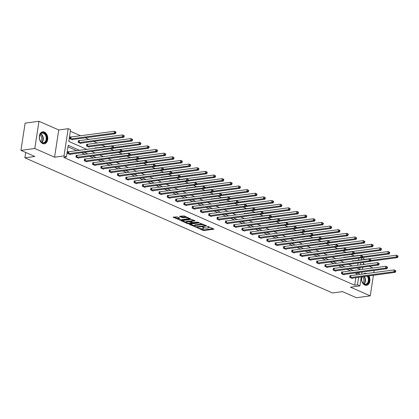 <?xml version="1.0" encoding="UTF-8"?>
<svg xmlns="http://www.w3.org/2000/svg" width="419" height="419" viewBox="0 0 419 419"><rect width="100%" height="100%" fill="white"/><g stroke="black" fill="none" stroke-linecap="round" stroke-linejoin="round"><path stroke-width="0.63" d="M197.396 227.763L202.927 230.408L203.99 230.565L214.004 229.135L208.253 226.511L207.342 226.48L208.206 226.93A2.435 0.686 -171.3 0 1 208.877 227.533A2.435 0.686 -171.3 0 1 208.138 227.894L207.321 228.004A2.435 0.686 -171.3 0 1 203.912 227.507L202.45 227.082L203.152 227.606A2.435 0.686 -171.3 0 1 203.823 228.214A2.435 0.686 -171.3 0 1 203.084 228.575L202.267 228.685A2.435 0.686 -171.3 0 1 198.857 228.187L197.38 227.973M44.404 132.069A6.055 4.2 -97.7 0 1 47.766 138.453A6.055 4.2 -97.7 0 1 44.335 143.811A6.055 4.2 -97.7 0 1 42.649 143.555A6.055 4.2 -97.7 0 1 39.286 137.165A6.055 4.2 -97.7 0 1 42.717 131.812A6.055 4.2 -97.7 0 1 44.404 132.069M363.257 274.073A6.055 4.2 -97.7 0 1 364.886 273.329A6.055 4.2 -97.7 0 1 366.573 273.581A6.055 4.2 -97.7 0 1 366.651 273.617M368.914 275.88A6.055 4.2 -97.7 0 1 366.499 285.323A6.055 4.2 -97.7 0 1 364.813 285.067A6.055 4.2 -97.7 0 1 361.676 276.854M38.962 121.269L34.793 148.509L54.575 157.198L58.744 129.958L38.962 121.269L25.119 123.134L20.95 150.374L34.856 156.486L24.889 157.827L332.539 292.965L342.506 291.619L356.412 297.731L370.255 295.866L373.408 275.273M373.806 272.654L374.151 270.412M20.95 150.374L34.793 148.509M177.085 216.859L173.042 217.189L180.474 220.237L190.493 218.807L184.119 215.911L179.51 216.314L182.354 217.66L185.067 217.597A2.037 0.571 -171.3 0 1 187.293 217.801A2.037 0.571 -171.3 0 1 188.477 218.519A2.037 0.571 -171.3 0 1 187.859 218.823L181.417 219.692A2.037 0.571 -171.3 0 1 179.191 219.488A2.037 0.571 -171.3 0 1 178.007 218.77A2.037 0.571 -171.3 0 1 178.625 218.461L179.929 218.205L177.085 216.859M361.262 276.912L359.884 285.91L350.473 287.177L370.255 295.866M359.884 285.91L357.465 284.847L358.627 277.263M79.689 150.374L68.197 145.325L66.412 156.994L63.641 157.371L354.699 285.219L357.465 284.847M66.412 156.994L63.992 155.931L68.161 128.691L70.581 129.754L68.795 141.423L86.948 149.4M54.575 157.198L63.992 155.931M189.508 224.202L189.482 224.505L196.71 227.365L206.724 225.935L199.292 222.887L189.508 224.202L189.482 224.505M187.529 223.646L181.16 220.75L191.174 219.32L195.086 220.823L190.655 221.583L192.614 222.541L197.81 222.143L198.7 222.384L188.592 223.804L187.529 223.646L187.607 223.118M25.711 152.464L24.889 157.827M79.05 140.763L78.453 140.501L78.175 142.34L80.83 143.508L80.893 143.12M96.999 150.61L97.459 150.547M94.966 148.321L95.045 147.787L95.642 148.048M113.591 157.9L114.052 157.837M111.559 155.606L111.637 155.077L112.234 155.339M130.183 165.186L130.644 165.128M128.151 162.897L128.23 162.368L128.827 162.624M146.776 172.476L147.237 172.413M144.744 170.182L144.822 169.653L145.419 169.915M163.368 179.767L163.829 179.704M161.336 177.473L161.415 176.944L162.012 177.206M179.961 187.052L180.421 186.989M177.928 184.763L178.007 184.229L178.604 184.491M196.553 194.343L197.014 194.28M194.521 192.049L194.599 191.52L195.196 191.782M213.145 201.628L213.606 201.565M211.113 199.339L211.192 198.805L211.789 199.067M229.738 208.919L230.199 208.856M227.706 206.625L227.784 206.096L228.381 206.358M246.33 216.204L246.791 216.141M244.298 213.915L244.377 213.381L244.974 213.643M262.923 223.495L263.383 223.432M260.89 221.201L260.969 220.672L261.566 220.933M279.515 230.78L279.976 230.722M277.478 228.491L277.561 227.962L278.158 228.219M296.107 238.071L296.568 238.008M294.07 235.777L294.154 235.248L294.751 235.509M312.7 245.361L313.161 245.298M310.662 243.067L310.746 242.538L311.343 242.8M329.292 252.647L329.753 252.584M327.255 250.358L327.339 249.824L327.93 250.085M345.885 259.937L346.345 259.874M343.847 257.643L343.931 257.114L344.523 257.376M357.747 265.295L358.088 263.053M358.512 260.293L358.832 258.193M354.521 256.067L350.939 254.495M346.225 252.427L342.642 250.85M337.929 248.781L334.346 247.205M329.633 245.136L326.05 243.559M321.336 241.491L317.754 239.919M313.04 237.851L309.458 236.274M304.744 234.205L301.161 232.629M296.448 230.56L292.865 228.984M288.152 226.915L284.569 225.343M279.855 223.269L276.273 221.698M271.559 219.629L267.977 218.053M263.263 215.984L259.68 214.408M254.967 212.339L251.384 210.762M246.671 208.693L243.088 207.122M238.374 205.053L234.792 203.477M230.078 201.408L226.496 199.832M221.782 197.763L218.199 196.186M213.486 194.117L209.903 192.546M205.19 190.472L201.607 188.901M196.893 186.832L193.311 185.256M188.597 183.187L185.015 181.61M180.301 179.542L176.718 177.965M172.005 175.896L168.422 174.325M163.709 172.251L160.126 170.68M155.412 168.611L151.83 167.034M147.116 164.966L143.534 163.389M138.82 161.32L135.237 159.744M130.524 157.675L126.941 156.104M122.228 154.035L118.645 152.458M113.931 150.39L110.349 148.813M105.635 146.744L101.812 145.063M97.339 143.099L93.516 141.418M89.043 139.454L85.219 137.778M80.747 135.814L70.35 131.247M354.181 263.582L354.642 263.52M352.143 261.288L352.227 260.759L352.819 261.021M337.588 256.292L338.049 256.229M335.551 253.998L335.635 253.469L336.227 253.731M320.996 249.001L321.457 248.944M318.959 246.712L319.042 246.183L319.639 246.44M304.404 241.716L304.864 241.653M302.366 239.422L302.45 238.893L303.047 239.155M287.811 234.425L288.272 234.362M285.774 232.136L285.858 231.602L286.455 231.864M271.219 227.14L271.68 227.077M269.187 224.846L269.265 224.317L269.862 224.579M254.626 219.849L255.087 219.786M252.594 217.561L252.673 217.026L253.27 217.288M238.034 212.564L238.495 212.501M236.002 210.27L236.08 209.741L236.677 210.003M221.442 205.273L221.902 205.21M219.409 202.979L219.488 202.45L220.085 202.712M204.849 197.983L205.31 197.925M202.817 195.694L202.896 195.165L203.493 195.422M188.257 190.697L188.718 190.635M186.225 188.403L186.303 187.874L186.9 188.136M171.664 183.407L172.125 183.344M169.632 181.118L169.711 180.584L170.308 180.846M155.072 176.121L155.533 176.059M153.04 173.827L153.118 173.298L153.715 173.56M138.48 168.831L138.94 168.768M136.447 166.542L136.526 166.008L137.123 166.27M121.887 161.545L122.348 161.483M119.855 159.251L119.934 158.722L120.531 158.984M105.295 154.255L105.756 154.192M103.263 151.961L103.341 151.432L103.938 151.694M87.346 144.403L86.749 144.146L86.471 145.985L89.127 147.153L89.189 146.765M70.753 137.118L70.156 136.856L69.879 138.694L72.534 139.862L72.597 139.475M362 257.764L364.053 258.67L363.917 259.565M373.004 268.003L369.181 266.322M364.708 264.358L363.278 263.729M58.744 129.958L68.161 128.691M363.493 262.325L363.153 264.567M362.749 267.186L362.409 269.427M362.006 272.046L361.665 274.288M356.894 267.977L359.848 269.276L360.115 267.542M360.518 264.923L360.859 262.682M361.283 259.921L361.602 257.821M91.415 151.364L95.244 153.045M99.712 155.009L103.54 156.685M108.008 158.649L111.836 160.33M116.304 162.294L120.133 163.976M124.6 165.94L128.429 167.621M132.896 169.585L136.725 171.266M141.193 173.225L145.021 174.906M149.489 176.87L153.317 178.552M157.785 180.516L161.614 182.197M166.081 184.161L169.91 185.842M174.377 187.806L178.206 189.482M182.674 191.446L186.502 193.128M190.97 195.092L194.798 196.773M199.266 198.737L203.095 200.418M207.562 202.382L211.391 204.063M215.858 206.022L219.687 207.704M224.155 209.668L227.983 211.349M232.451 213.313L236.279 214.994M240.747 216.958L244.57 218.639M249.043 220.604L252.867 222.28M257.339 224.244L261.163 225.925M265.636 227.889L269.459 229.57M273.932 231.534L277.755 233.215M282.228 235.179L286.051 236.861M290.524 238.825L294.348 240.501M298.82 242.465L302.644 244.146M307.117 246.11L310.94 247.791M315.413 249.755L319.236 251.437M323.709 253.401L327.532 255.082M332.005 257.041L335.829 258.722M340.301 260.686L344.125 262.367M348.598 264.331L352.421 266.013M359.025 274.644L359.251 273.178L357.931 272.596M353.463 270.632L349.635 268.951M345.167 266.987L341.338 265.311M336.871 263.347L333.042 261.666M328.575 259.701L324.746 258.02M320.278 256.056L316.45 254.375M311.982 252.411L308.159 250.73M303.686 248.766L299.863 247.09M295.39 245.125L291.566 243.444M287.094 241.48L283.27 239.799M278.797 237.835L274.974 236.154M270.501 234.19L266.678 232.508M262.205 230.55L258.382 228.868M253.909 226.904L250.085 225.223M245.613 223.259L241.789 221.578M237.316 219.614L233.493 217.932M229.02 215.968L225.197 214.292M220.724 212.328L216.901 210.647M212.428 208.683L208.604 207.002M204.132 205.038L200.308 203.356M195.835 201.392L192.012 199.711M187.539 197.752L183.716 196.071M179.243 194.107L175.42 192.426M170.947 190.462L167.123 188.78M162.651 186.816L158.827 185.135M154.354 183.171L150.531 181.495M146.058 179.531L142.235 177.85M137.762 175.886L133.939 174.204M129.466 172.24L125.642 170.559M121.17 168.595L117.346 166.914M112.873 164.95L109.05 163.274M104.577 161.31L100.754 159.629M96.281 157.664L92.458 155.983M87.985 154.019L84.161 152.338M356.26 275.016L356.485 273.549L355.165 272.968M350.693 271.004L346.869 269.323M342.396 267.364L338.573 265.683M334.1 263.719L330.277 262.037M325.804 260.073L321.981 258.392M317.508 256.428L313.684 254.747M309.212 252.783L305.388 251.107M300.915 249.143L297.092 247.461M292.619 245.497L288.796 243.816M284.323 241.852L280.5 240.171M276.027 238.207L272.203 236.526M267.731 234.567L263.907 232.885M259.434 230.921L255.611 229.24M251.138 227.276L247.315 225.595M242.842 223.631L239.019 221.95M234.546 219.985L230.722 218.309M226.25 216.345L222.426 214.664M217.953 212.7L214.13 211.019M209.657 209.055L205.834 207.374M201.361 205.41L197.538 203.728M193.065 201.764L189.241 200.088M184.769 198.124L180.945 196.443M176.472 194.479L172.649 192.798M168.176 190.834L164.353 189.152M159.885 187.188L156.057 185.507M151.589 183.548L147.76 181.867M143.293 179.903L139.464 178.222M134.997 176.258L131.168 174.576M126.7 172.612L122.872 170.931M118.404 168.967L114.576 167.291M110.108 165.327L106.279 163.646M101.812 161.682L97.983 160M93.516 158.036L89.687 156.355M85.219 154.391L81.391 152.71M76.923 150.751L67.967 146.818M356.485 273.549L359.251 273.178M354.699 285.219L355.857 277.635M70.34 154.197L70.282 154.59L67.621 153.422L67.904 151.578L68.501 151.84M78.636 157.843L78.578 158.235L75.918 157.067L76.2 155.224L76.797 155.486M86.932 161.488L86.874 161.875L84.214 160.707L84.497 158.869L85.094 159.131M95.228 165.133L95.171 165.521L92.51 164.353L92.793 162.514L93.39 162.776M103.524 168.778L103.467 169.166L100.806 167.998L101.089 166.16L101.686 166.416M111.821 172.419L111.763 172.811L109.102 171.643L109.385 169.8L109.982 170.062M120.117 176.064L120.059 176.457L117.399 175.289L117.681 173.445L118.278 173.707M128.413 179.709L128.355 180.097L125.695 178.929L125.978 177.09L126.575 177.352M136.709 183.354L136.652 183.742L133.991 182.574L134.274 180.736L134.871 180.998M145.005 187L144.948 187.387L142.287 186.219L142.57 184.376L143.167 184.638M153.302 190.64L153.244 191.033L150.583 189.865L150.866 188.021L151.463 188.283M161.598 194.285L161.54 194.673L158.88 193.505L159.162 191.666L159.759 191.928M169.894 197.93L169.836 198.318L167.176 197.15L167.459 195.312L168.056 195.573M178.19 201.576L178.133 201.963L175.472 200.795L175.755 198.957L176.352 199.214M186.486 205.216L186.429 205.609L183.768 204.441L184.051 202.597L184.648 202.859M194.783 208.861L194.725 209.254L192.064 208.086L192.347 206.242L192.944 206.504M203.079 212.506L203.021 212.894L200.361 211.726L200.643 209.888L201.24 210.149M211.375 216.152L211.317 216.539L208.657 215.371L208.94 213.533L209.531 213.795M219.671 219.797L219.614 220.185L216.953 219.017L217.236 217.178L217.828 217.435M227.967 223.437L227.91 223.83L225.249 222.662L225.532 220.818L226.124 221.08M236.264 227.082L236.206 227.475L233.545 226.307L233.828 224.464L234.42 224.725M244.56 230.728L244.502 231.115L241.842 229.947L242.124 228.109L242.716 228.371M252.856 234.373L252.798 234.76L250.138 233.593L250.421 231.754L251.012 232.016M261.152 238.013L261.095 238.406L258.434 237.238L258.717 235.394L259.309 235.656M269.448 241.658L269.391 242.051L266.73 240.883L267.013 239.04L267.605 239.301M277.745 245.304L277.687 245.691L275.026 244.523L275.309 242.685L275.901 242.947M286.041 248.949L285.983 249.336L283.323 248.168L283.605 246.33L284.197 246.592M294.337 252.594L294.279 252.982L291.619 251.814L291.902 249.975L292.493 250.232M302.633 256.234L302.576 256.627L299.915 255.459L300.198 253.615L300.79 253.877M310.929 259.88L310.872 260.272L308.211 259.104L308.494 257.261L309.086 257.523M319.226 263.525L319.168 263.912L316.507 262.744L316.79 260.906L317.382 261.168M327.522 267.17L327.464 267.558L324.804 266.39L325.086 264.551L325.678 264.813M335.818 270.815L335.76 271.203L333.1 270.035L333.383 268.191L333.974 268.453M344.114 274.455L344.057 274.848L341.396 273.68L341.679 271.837L342.271 272.099M352.41 278.101L352.353 278.488L349.692 277.32L349.975 275.482L350.567 275.744M200.738 228.664L204.105 229.832L213.062 228.622M205.362 225.48L205.781 225.427M190.331 224.092L194.411 225.883M195.83 226.857L205.163 225.81L204.425 225.265A2.435 0.686 -171.3 0 0 201.015 224.767L195.144 225.558A2.435 0.686 -171.3 0 0 194.406 225.92A2.435 0.686 -171.3 0 0 195.076 226.522L195.83 226.857M202.66 224.055A2.435 0.686 -171.3 0 0 201.125 224.029L201.015 224.767M194.406 225.92L194.516 225.186A2.435 0.686 -171.3 0 1 195.254 224.82L201.125 224.029M186.162 222.259L182.213 220.525M194.138 220.31L190.996 220.734L190.655 221.583M192.609 222.541L192.096 222.609M186.769 222.028A2.037 0.571 -171.3 0 0 186.151 222.332A2.037 0.571 -171.3 0 0 187.335 223.049A2.037 0.571 -171.3 0 0 189.561 223.254L191.829 222.945L191.85 222.646L189.037 221.719L186.769 222.028L186.879 221.29A2.037 0.571 -171.3 0 0 186.261 221.593L186.151 222.332M186.879 221.29L189.152 220.986L190.692 221.347M178.007 218.77L178.117 218.032A2.037 0.571 -171.3 0 1 178.735 217.728L178.986 217.691M186.282 216.859A2.037 0.571 -171.3 0 0 185.177 216.859L185.067 217.597M180.568 216.089L182.469 216.927L185.177 216.859M188.487 218.435L189.545 218.294M174.1 216.963L178.017 218.681M370.464 261.252L397.531 257.606L396.201 257.02L396.484 255.181L352.19 261M397.516 255.81L396.484 255.181L398.05 256.046L397.516 255.81L397.406 256.548L397.935 256.779L398.05 256.046M397.406 256.548L396.201 257.02L370.815 260.44M397.935 256.779L397.531 257.606M350.284 277.582L393.949 271.748L395.279 272.329L351.756 278.232M349.933 275.728L394.232 269.904L395.798 270.768L395.264 270.538L395.154 271.271L395.683 271.507L395.798 270.768M395.154 271.271L393.949 271.748L394.232 269.904L395.264 270.538M395.279 272.329L395.683 271.507M362.168 257.606L389.235 253.961L387.905 253.375L388.188 251.536L343.894 257.36M389.22 252.165L388.188 251.536L389.754 252.4L389.22 252.165L389.11 252.903L389.644 253.139L389.754 252.4M389.11 252.903L387.905 253.375L362.519 256.795M389.644 253.139L389.235 253.961M353.872 253.961L380.939 250.316L379.609 249.734L379.892 247.891L335.598 253.715M380.923 248.525L379.892 247.891L381.222 248.477L381.458 248.755L380.923 248.525L380.813 249.258L381.348 249.494L381.458 248.755M380.813 249.258L379.609 249.734L354.223 253.149M381.348 249.494L380.939 250.316M341.988 273.942L385.653 268.102L386.983 268.684L343.46 274.586M341.642 272.083L385.936 266.259L387.502 267.123L386.967 266.893L386.857 267.626L387.386 267.861L387.502 267.123M386.857 267.626L385.653 268.102L385.936 266.259L386.967 266.893M386.983 268.684L387.386 267.861M333.697 270.297L377.357 264.457L378.687 265.044L335.163 270.941M333.346 268.438L377.639 262.619L379.205 263.483L378.671 263.247L378.561 263.986L379.09 264.216L379.205 263.483M378.561 263.986L377.357 264.457L377.639 262.619L378.671 263.247M378.687 265.044L379.09 264.216M367.809 276.027A5.238 3.635 -97.7 0 1 368.736 278.268A5.238 3.635 -97.7 0 1 366.641 284.381A5.238 3.635 -97.7 0 1 361.964 281.238A5.238 3.635 -97.7 0 1 361.759 280.505A5.238 3.635 -97.7 0 1 361.592 278.467A5.238 3.635 -97.7 0 1 361.89 276.823M361.948 281.186A4.85 3.368 82.3 0 0 365.619 284.229A4.85 3.368 82.3 0 0 368.201 278.384A4.85 3.368 82.3 0 0 367.201 276.111M362.43 276.755A3.818 2.65 -97.7 0 1 363.734 279.117A3.818 2.65 -97.7 0 1 362.964 283.014M366.054 285.344L366.023 285.349A6.013 4.174 82.3 0 0 366.054 285.344A6.013 4.174 82.3 0 0 369.254 278.101A6.013 4.174 82.3 0 0 368.442 275.943M366.138 273.686A6.013 4.174 82.3 0 0 364.446 273.424A6.013 4.174 82.3 0 0 364.42 273.429L364.446 273.424M361.948 276.818A4.85 3.368 82.3 0 0 361.587 278.52M46.572 136.751A5.238 3.635 -97.7 0 1 44.472 142.869A5.238 3.635 -97.7 0 1 39.8 139.726A5.238 3.635 -97.7 0 1 39.596 138.988A5.238 3.635 -97.7 0 1 39.423 136.95A5.238 3.635 -97.7 0 1 42.649 132.655A5.238 3.635 -97.7 0 1 46.572 136.751M39.779 139.674A4.85 3.368 82.3 0 0 43.456 142.717A4.85 3.368 82.3 0 0 46.038 136.872A4.85 3.368 82.3 0 0 42.157 133.101A4.85 3.368 82.3 0 0 39.423 137.003M39.915 134.976A3.818 2.65 -97.7 0 1 41.57 137.6A3.818 2.65 -97.7 0 1 40.795 141.502M43.885 143.832L43.859 143.832A6.013 4.174 82.3 0 0 43.885 143.832A6.013 4.174 82.3 0 0 47.09 136.584A6.013 4.174 82.3 0 0 42.282 131.912A6.013 4.174 82.3 0 0 42.251 131.912L42.282 131.912M345.575 250.316L372.643 246.671L371.313 246.089L371.595 244.251L327.302 250.07M372.632 244.879L371.595 244.251L372.926 244.832L373.161 245.11L372.632 244.879L372.517 245.613L373.051 245.848L373.161 245.11M372.517 245.613L371.313 246.089L345.926 249.504M373.051 245.848L372.643 246.671M325.401 266.652L369.06 260.812L370.391 261.398L326.867 267.296M325.05 264.798L369.343 258.973L370.909 259.838L370.375 259.602L370.265 260.34L370.794 260.571L370.909 259.838M370.265 260.34L369.06 260.812L369.343 258.973L370.375 259.602M370.391 261.398L370.794 260.571M337.279 246.671L364.347 243.03L363.016 242.444L363.299 240.606L319.006 246.424M364.336 241.234L363.299 240.606L364.865 241.47L364.336 241.234L364.221 241.973L364.755 242.203L364.865 241.47M364.221 241.973L363.016 242.444L337.63 245.864M364.755 242.203L364.347 243.03M317.104 263.006L360.764 257.172L362.095 257.753L318.571 263.651M316.754 261.152L361.047 255.328L362.613 256.192L362.079 255.957L361.969 256.695L362.498 256.931L362.613 256.192M361.969 256.695L360.764 257.172L361.047 255.328L362.079 255.957M362.095 257.753L362.498 256.931M328.983 243.03L356.05 239.385L354.72 238.799L355.003 236.96L310.709 242.784M356.04 237.589L355.003 236.96L356.569 237.824L356.04 237.589L355.925 238.327L356.459 238.558L356.569 237.824M355.925 238.327L354.72 238.799L329.334 242.219M356.459 238.558L356.05 239.385M308.808 259.361L352.468 253.526L353.798 254.108L310.275 260.01M308.457 257.507L352.751 251.683L354.317 252.547L353.783 252.317L353.673 253.05L354.202 253.286L354.317 252.547M353.673 253.05L352.468 253.526L352.751 251.683L353.783 252.317M353.798 254.108L354.202 253.286M320.687 239.385L347.754 235.74L346.424 235.159L346.707 233.315L302.413 239.139M347.744 233.949L346.707 233.315L348.037 233.902L348.273 234.179L347.744 233.949L347.629 234.682L348.163 234.918L348.273 234.179M347.629 234.682L346.424 235.159L321.038 238.573M348.163 234.918L347.754 235.74M300.512 255.721L344.172 249.881L345.502 250.462L301.979 256.365M300.161 253.862L344.455 248.043L346.021 248.907L345.486 248.671L345.376 249.405L345.905 249.64L346.021 248.907M345.376 249.405L344.172 249.881L344.455 248.043L345.486 248.671M345.502 250.462L345.905 249.64M312.391 235.74L339.458 232.095L338.128 231.513L338.411 229.67L294.117 235.494M339.448 230.303L338.411 229.67L339.741 230.256L339.977 230.534L339.448 230.303L339.332 231.037L339.867 231.272L339.977 230.534M339.332 231.037L338.128 231.513L312.742 234.928M339.867 231.272L339.458 232.095M292.216 252.076L335.876 246.236L337.206 246.822L293.682 252.72M291.865 250.216L336.158 244.397L337.724 245.262L337.19 245.026L337.08 245.764L337.609 245.995L337.724 245.262M337.08 245.764L335.876 246.236L336.158 244.397L337.19 245.026M337.206 246.822L337.609 245.995M304.094 232.095L331.162 228.455L329.832 227.868L330.114 226.03L285.821 231.848M331.151 226.658L330.114 226.03L331.68 226.894L331.151 226.658L331.036 227.397L331.57 227.627L331.68 226.894M331.036 227.397L329.832 227.868L304.445 231.288M331.57 227.627L331.162 228.455M283.92 248.43L327.579 242.591L328.91 243.177L285.386 249.075M283.569 246.576L327.862 240.752L329.428 241.616L328.894 241.381L328.784 242.119L329.313 242.355L329.428 241.616M328.784 242.119L327.579 242.591L327.862 240.752L328.894 241.381M328.91 243.177L329.313 242.355M295.798 228.455L322.866 224.809L321.535 224.223L321.818 222.384L277.525 228.203M322.855 223.013L321.818 222.384L323.384 223.248L322.855 223.013L322.74 223.751L323.274 223.982L323.384 223.248M322.74 223.751L321.535 224.223L296.149 227.643M323.274 223.982L322.866 224.809M275.623 244.785L319.283 238.95L320.614 239.532L277.09 245.434M275.273 242.931L319.566 237.107L321.132 237.971L320.598 237.741L320.488 238.474L321.017 238.71L321.132 237.971M320.488 238.474L319.283 238.95L319.566 237.107L320.598 237.741M320.614 239.532L321.017 238.71M287.502 224.809L314.569 221.164L313.239 220.577L313.522 218.739L269.228 224.563M314.559 219.367L313.522 218.739L315.088 219.603L314.559 219.367L314.444 220.106L314.978 220.342L315.088 219.603M314.444 220.106L313.239 220.577L287.853 223.997M314.978 220.342L314.569 221.164M267.327 241.145L310.987 235.305L312.317 235.887L268.794 241.789M266.976 239.286L311.27 233.462L312.836 234.326L312.302 234.095L312.192 234.829L312.721 235.064L312.836 234.326M312.192 234.829L310.987 235.305L311.27 233.462L312.302 234.095M312.317 235.887L312.721 235.064M279.206 221.164L306.273 217.519L304.943 216.937L305.226 215.094L260.932 220.918M306.263 215.727L305.226 215.094L306.556 215.68L306.792 215.958L306.263 215.727L306.148 216.461L306.682 216.696L306.792 215.958M306.148 216.461L304.943 216.937L279.557 220.352M306.682 216.696L306.273 217.519M259.031 237.5L302.691 231.66L304.021 232.246L260.498 238.144M258.68 235.64L302.974 229.822L304.54 230.686L304.005 230.45L303.895 231.188L304.424 231.419L304.54 230.686M303.895 231.188L302.691 231.66L302.974 229.822L304.005 230.45M304.021 232.246L304.424 231.419M270.91 217.519L297.977 213.873L296.647 213.292L296.93 211.448L252.636 217.272M297.967 212.082L296.93 211.448L298.26 212.035L298.496 212.313L297.967 212.082L297.851 212.815L298.386 213.051L298.496 212.313M297.851 212.815L296.647 213.292L271.261 216.707M298.386 213.051L297.977 213.873M250.735 233.854L294.395 228.015L295.725 228.601L252.201 234.499M250.384 231.995L294.677 226.176L296.243 227.04L295.709 226.805L295.599 227.543L296.128 227.774L296.243 227.04M295.599 227.543L294.395 228.015L294.677 226.176L295.709 226.805M295.725 228.601L296.128 227.774M262.613 213.873L289.681 210.233L288.351 209.647L288.633 207.808L244.34 213.627M289.67 208.437L288.633 207.808L290.199 208.672L289.67 208.437L289.555 209.175L290.089 209.406L290.199 208.672M289.555 209.175L288.351 209.647L262.964 213.067M290.089 209.406L289.681 210.233M242.439 230.209L286.098 224.369L287.429 224.956L243.905 230.853M242.088 228.355L286.381 222.531L287.947 223.395L287.413 223.159L287.303 223.898L287.832 224.134L287.947 223.395M287.303 223.898L286.098 224.369L286.381 222.531L287.413 223.159M287.429 224.956L287.832 224.134M254.317 210.233L281.385 206.588L280.054 206.001L280.337 204.163L236.044 209.987M281.374 204.791L280.337 204.163L281.903 205.027L281.374 204.791L281.259 205.53L281.793 205.76L281.903 205.027M281.259 205.53L280.054 206.001L254.668 209.421M281.793 205.76L281.385 206.588M234.142 226.564L277.802 220.729L279.133 221.311L235.609 227.213M233.792 224.71L278.085 218.886L279.651 219.75L279.117 219.519L279.007 220.253L279.536 220.488L279.651 219.75M279.007 220.253L277.802 220.729L278.085 218.886L279.117 219.519M279.133 221.311L279.536 220.488M246.021 206.588L273.088 202.943L271.758 202.361L272.041 200.518L227.747 206.342M273.078 201.146L272.041 200.518L273.607 201.382L273.078 201.146L272.963 201.885L273.497 202.12L273.607 201.382M272.963 201.885L271.758 202.361L246.372 205.776M273.497 202.12L273.088 202.943M225.846 222.924L269.506 217.084L270.836 217.665L227.313 223.568M225.495 221.064L269.789 215.246L271.355 216.104L270.821 215.874L270.711 216.607L271.24 216.843L271.355 216.104M270.711 216.607L269.506 217.084L269.789 215.246L270.821 215.874M270.836 217.665L271.24 216.843M237.725 202.943L264.792 199.297L263.462 198.716L263.745 196.872L219.451 202.696M264.782 197.506L263.745 196.872L265.075 197.459L265.311 197.737L264.782 197.506L264.667 198.239L265.201 198.475L265.311 197.737M264.667 198.239L263.462 198.716L238.076 202.131M265.201 198.475L264.792 199.297M217.55 219.278L261.21 213.439L262.54 214.025L219.017 219.923M217.199 217.419L261.493 211.6L263.059 212.464L262.524 212.229L262.414 212.967L262.949 213.198L263.059 212.464M262.414 212.967L261.21 213.439L261.493 211.6L262.524 212.229M262.54 214.025L262.949 213.198M229.429 199.297L256.496 195.652L255.166 195.071L255.449 193.232L211.155 199.051M256.486 193.861L255.449 193.232L257.015 194.097L256.486 193.861L256.37 194.594L256.905 194.83L257.015 194.097M256.37 194.594L255.166 195.071L229.78 198.491M256.905 194.83L256.496 195.652M209.254 215.633L252.914 209.793L254.244 210.38L210.72 216.277M208.903 213.779L253.196 207.955L254.762 208.819L254.228 208.583L254.118 209.322L254.652 209.552L254.762 208.819M254.118 209.322L252.914 209.793L253.196 207.955L254.228 208.583M254.244 210.38L254.652 209.552M221.132 195.652L248.2 192.012L246.87 191.425L247.152 189.587L202.859 195.406M248.189 190.216L247.152 189.587L248.718 190.451L248.189 190.216L248.074 190.954L248.608 191.184L248.718 190.451M248.074 190.954L246.87 191.425L221.483 194.845M248.608 191.184L248.2 192.012M200.958 211.988L244.617 206.153L245.948 206.735L202.424 212.632M200.607 210.134L244.9 204.31L246.466 205.174L245.937 204.943L245.822 205.677L246.356 205.912L246.466 205.174M245.822 205.677L244.617 206.153L244.9 204.31L245.937 204.943M245.948 206.735L246.356 205.912M212.836 192.012L239.904 188.367L238.573 187.78L238.856 185.942L194.563 191.766M239.893 186.57L238.856 185.942L240.422 186.806L239.893 186.57L239.778 187.309L240.312 187.544L240.422 186.806M239.778 187.309L238.573 187.78L213.192 191.2M240.312 187.544L239.904 188.367M192.661 208.343L236.321 202.508L237.652 203.089L194.128 208.992M192.311 206.488L236.604 200.664L238.17 201.529L237.641 201.298L237.526 202.031L238.06 202.267L238.17 201.529M237.526 202.031L236.321 202.508L236.604 200.664L237.641 201.298M237.652 203.089L238.06 202.267M204.54 188.367L231.607 184.721L230.277 184.14L230.56 182.296L186.266 188.121M231.597 182.93L230.56 182.296L231.89 182.883L232.126 183.161L231.597 182.93L231.482 183.663L232.016 183.899L232.126 183.161M231.482 183.663L230.277 184.14L204.896 187.555M232.016 183.899L231.607 184.721M184.365 204.702L228.025 198.863L229.355 199.449L185.832 205.347M184.014 202.843L228.308 197.024L229.874 197.888L229.345 197.653L229.23 198.391L229.764 198.622L229.874 197.888M229.23 198.391L228.025 198.863L228.308 197.024L229.345 197.653M229.355 199.449L229.764 198.622M196.244 184.721L223.311 181.076L221.986 180.495L222.264 178.651L177.97 184.475M223.301 179.285L222.264 178.651L223.594 179.238L223.83 179.515L223.301 179.285L223.186 180.018L223.72 180.254L223.83 179.515M223.186 180.018L221.986 180.495L196.6 183.91M223.72 180.254L223.311 181.076M176.069 201.057L219.729 195.217L221.059 195.804L177.536 201.701M175.718 199.198L220.012 193.379L221.578 194.243L221.049 194.007L220.933 194.746L221.468 194.976L221.578 194.243M220.933 194.746L219.729 195.217L220.012 193.379L221.049 194.007M221.059 195.804L221.468 194.976M187.948 181.076L215.015 177.436L213.69 176.849L213.968 175.011L169.674 180.83M215.005 175.64L213.968 175.011L215.534 175.875L215.005 175.64L214.889 176.378L215.424 176.609L215.534 175.875M214.889 176.378L213.69 176.849L188.304 180.27M215.424 176.609L215.015 177.436M167.773 197.412L211.433 191.572L212.763 192.159L169.239 198.056M167.422 195.558L211.715 189.734L213.281 190.598L212.752 190.362L212.637 191.101L213.171 191.336L213.281 190.598M212.637 191.101L211.433 191.572L211.715 189.734L212.752 190.362M212.763 192.159L213.171 191.336M179.651 177.436L206.719 173.791L205.394 173.204L205.671 171.366L161.378 177.185M206.708 171.994L205.671 171.366L207.237 172.23L206.708 171.994L206.593 172.733L207.127 172.963L207.237 172.23M206.593 172.733L205.394 173.204L180.008 176.624M207.127 172.963L206.719 173.791M159.477 193.767L203.136 187.932L204.467 188.513L160.943 194.416M159.126 191.912L203.419 186.088L204.985 186.953L204.456 186.722L204.341 187.455L204.875 187.691L204.985 186.953M204.341 187.455L203.136 187.932L203.419 186.088L204.456 186.722M204.467 188.513L204.875 187.691M171.355 173.791L198.423 170.145L197.098 169.559L197.375 167.72L153.082 173.545M198.412 168.349L197.375 167.72L198.941 168.585L198.412 168.349L198.297 169.087L198.831 169.323L198.941 168.585M198.297 169.087L197.098 169.559L171.711 172.979M198.831 169.323L198.423 170.145M151.18 190.126L194.84 184.287L196.171 184.868L152.647 190.771M150.83 188.267L195.123 182.443L196.689 183.307L196.16 183.077L196.045 183.81L196.579 184.046L196.689 183.307M196.045 183.81L194.84 184.287L195.123 182.443L196.16 183.077M196.171 184.868L196.579 184.046M163.059 170.145L190.126 166.5L188.801 165.919L189.079 164.075L144.785 169.899M190.116 164.709L189.079 164.075L190.409 164.662L190.645 164.939L190.116 164.709L190.001 165.442L190.535 165.678L190.645 164.939M190.001 165.442L188.801 165.919L163.415 169.334M190.535 165.678L190.126 166.5M142.884 186.481L186.544 180.641L187.874 181.228L144.351 187.125M142.533 184.622L186.827 178.803L188.393 179.667L187.864 179.432L187.749 180.17L188.283 180.4L188.393 179.667M187.749 180.17L186.544 180.641L186.827 178.803L187.864 179.432M187.874 181.228L188.283 180.4M154.763 166.5L181.83 162.855L180.505 162.273L180.783 160.435L136.489 166.254M181.82 161.064L180.783 160.435L182.113 161.016L182.349 161.294L181.82 161.064L181.705 161.797L182.239 162.033L182.349 161.294M181.705 161.797L180.505 162.273L155.119 165.688M182.239 162.033L181.83 162.855M134.588 182.836L178.248 176.996L179.578 177.583L136.055 183.48M134.237 180.982L178.531 175.158L180.097 176.022L179.568 175.786L179.452 176.525L179.987 176.755L180.097 176.022M179.452 176.525L178.248 176.996L178.531 175.158L179.568 175.786M179.578 177.583L179.987 176.755M146.467 162.855L173.534 159.215L172.209 158.628L172.487 156.79L128.193 162.609M173.524 157.418L172.487 156.79L174.053 157.654L173.524 157.418L173.408 158.157L173.943 158.387L174.053 157.654M173.408 158.157L172.209 158.628L146.823 162.048M173.943 158.387L173.534 159.215M126.292 179.191L169.952 173.356L171.282 173.937L127.758 179.835M125.941 177.337L170.234 171.512L171.8 172.377L171.271 172.141L171.156 172.879L171.69 173.115L171.8 172.377M171.156 172.879L169.952 173.356L170.234 171.512L171.271 172.141M171.282 173.937L171.69 173.115M138.17 159.215L165.238 155.569L163.913 154.983L164.19 153.144L119.897 158.969M165.227 153.773L164.19 153.144L165.756 154.009L165.227 153.773L165.112 154.511L165.646 154.742L165.756 154.009M165.112 154.511L163.913 154.983L138.527 158.403M165.646 154.742L165.238 155.569M117.996 175.545L161.655 169.711L162.986 170.292L119.462 176.195M117.645 173.691L161.938 167.867L163.504 168.731L162.975 168.501L162.86 169.234L163.394 169.47L163.504 168.731M162.86 169.234L161.655 169.711L161.938 167.867L162.975 168.501M162.986 170.292L163.394 169.47M129.874 155.569L156.942 151.924L155.617 151.343L155.894 149.499L111.601 155.323M156.931 150.133L155.894 149.499L157.225 150.086L157.46 150.363L156.931 150.133L156.816 150.866L157.35 151.102L157.46 150.363M156.816 150.866L155.617 151.343L130.23 154.758M157.35 151.102L156.942 151.924M109.699 171.905L153.359 166.065L154.69 166.647L111.166 172.549M109.349 170.046L153.642 164.227L155.208 165.091L154.679 164.856L154.564 165.589L155.098 165.824L155.208 165.091M154.564 165.589L153.359 166.065L153.642 164.227L154.679 164.856M154.69 166.647L155.098 165.824M121.578 151.924L148.645 148.279L147.32 147.698L147.598 145.854L103.304 151.678M148.635 146.488L147.598 145.854L148.928 146.441L149.164 146.718L148.635 146.488L148.52 147.221L149.054 147.457L149.164 146.718M148.52 147.221L147.32 147.698L121.934 151.112M149.054 147.457L148.645 148.279M101.403 168.26L145.063 162.42L146.393 163.007L102.87 168.904M101.052 166.401L145.346 160.582L146.912 161.446L146.383 161.21L146.268 161.949L146.802 162.179L146.912 161.446M146.268 161.949L145.063 162.42L145.346 160.582L146.383 161.21M146.393 163.007L146.802 162.179M113.282 148.279L140.349 144.639L139.024 144.052L139.302 142.214L95.008 148.033M140.339 142.842L139.302 142.214L140.868 143.078L140.339 142.842L140.224 143.581L140.758 143.811L140.868 143.078M140.224 143.581L139.024 144.052L113.638 147.472M140.758 143.811L140.349 144.639M93.107 164.615L136.767 158.775L138.097 159.361L94.574 165.259M92.756 162.761L137.05 156.936L138.616 157.801L138.087 157.565L137.971 158.303L138.506 158.539L138.616 157.801M137.971 158.303L136.767 158.775L137.05 156.936L138.087 157.565M138.097 159.361L138.506 158.539M88.535 146.891L132.058 140.994L130.728 140.407L131.006 138.569L86.712 144.387M132.043 139.197L131.006 138.569L132.572 139.433L132.043 139.197L131.927 139.936L132.462 140.166L132.572 139.433M131.927 139.936L130.728 140.407L87.063 146.247M132.462 140.166L132.058 140.994M84.811 160.969L128.471 155.135L129.801 155.716L86.277 161.619M84.46 159.115L128.753 153.291L130.319 154.155L129.79 153.925L129.675 154.658L130.209 154.894L130.319 154.155M129.675 154.658L128.471 155.135L128.753 153.291L129.79 153.925M129.801 155.716L130.209 154.894M80.239 143.246L123.762 137.348L122.432 136.762L122.709 134.923L78.416 140.747M123.746 135.552L122.709 134.923L124.275 135.787L123.746 135.552L123.631 136.29L124.165 136.526L124.275 135.787M123.631 136.29L122.432 136.762L78.767 142.601M124.165 136.526L123.762 137.348M76.515 157.329L120.174 151.489L121.505 152.071L77.981 157.973M76.164 155.47L120.457 149.646L122.023 150.51L121.494 150.28L121.379 151.013L121.913 151.249L122.023 150.51M121.379 151.013L120.174 151.489L120.457 149.646L121.494 150.28M121.505 152.071L121.913 151.249M71.942 139.606L115.466 133.703L114.136 133.122L114.413 131.278L70.12 137.102M115.45 131.912L114.413 131.278L115.744 131.865L115.979 132.142L115.45 131.912L115.335 132.645L115.869 132.881L115.979 132.142M115.335 132.645L114.136 133.122L70.471 138.956M115.869 132.881L115.466 133.703M68.218 153.684L111.878 147.844L113.209 148.431L69.685 154.328M67.868 151.825L112.161 146.006L113.727 146.87L113.198 146.634L113.083 147.373L113.617 147.603L113.727 146.87M113.083 147.373L111.878 147.844L112.161 146.006L113.198 146.634M113.209 148.431L113.617 147.603M203.215 227.198L203.152 227.606M208.269 226.517L208.206 226.93M213.821 228.957L213.774 229.251M204.105 229.832L203.99 230.565M203.037 229.675L202.927 230.408M206.541 225.757L206.494 226.051M196.773 226.941L196.71 227.365M195.704 226.805L195.647 227.213M205.242 225.186L205.179 225.6M204.488 224.856L204.425 225.265M195.254 224.82L195.144 225.558M181.417 220.635L181.369 220.939M194.898 220.645L194.851 220.939M190.996 220.734L190.886 221.473M188.676 223.269L188.592 223.804M191.912 222.238L191.85 222.646M190.216 221.138L190.1 221.876M189.152 220.986L189.037 221.719M179.741 218.027L179.699 218.32M178.735 217.728L178.625 218.461M183.532 217.084L183.422 217.817M182.469 216.927L182.354 217.66M179.767 216.199L179.72 216.503M190.305 218.629L190.257 218.917M180.558 219.708L180.474 220.237M179.489 219.561L179.411 220.08M173.298 217.068L173.251 217.377M350.399 277.588L350.682 275.744M350.645 277.577L350.928 275.733M342.103 273.942L342.386 272.104M342.349 273.932L342.632 272.093M333.807 270.297L334.09 268.459M334.053 270.286L334.336 268.448M364.315 276.498A4.85 3.368 -97.7 0 1 365.316 278.776A4.85 3.368 -97.7 0 1 364.111 283.951M363.839 283.794A4.693 3.252 82.3 0 0 364.939 278.845A4.693 3.252 82.3 0 0 363.901 276.556M40.779 133.766A4.85 3.368 -97.7 0 1 43.152 137.259A4.85 3.368 -97.7 0 1 41.947 142.434M41.67 142.277A4.693 3.252 82.3 0 0 42.769 137.332A4.693 3.252 82.3 0 0 40.554 133.996M325.511 266.657L325.793 264.813M325.757 266.641L326.04 264.803M317.214 263.012L317.497 261.168M317.461 263.001L317.743 261.157M308.918 259.366L309.201 257.528M309.164 259.356L309.447 257.512M300.622 255.721L300.905 253.883M300.868 255.71L301.151 253.872M292.326 252.076L292.609 250.237M292.572 252.065L292.855 250.227M284.03 248.436L284.312 246.592M284.276 248.425L284.559 246.582M275.733 244.79L276.016 242.947M275.98 244.78L276.262 242.936M267.437 241.145L267.72 239.307M267.683 241.135L267.966 239.296M259.141 237.5L259.424 235.661M259.387 237.489L259.67 235.651M250.845 233.86L251.128 232.016M251.091 233.844L251.374 232.006M242.549 230.214L242.831 228.371M242.795 230.204L243.078 228.36M234.252 226.569L234.535 224.731M234.499 226.559L234.781 224.715M225.956 222.924L226.239 221.085M226.202 222.913L226.485 221.075M217.66 219.278L217.943 217.44M217.906 219.268L218.189 217.43M209.364 215.638L209.647 213.795M209.61 215.628L209.893 213.784M201.068 211.993L201.35 210.149M201.314 211.983L201.597 210.139M192.771 208.348L193.054 206.509M193.018 208.337L193.3 206.499M184.475 204.702L184.758 202.864M184.721 204.692L185.004 202.854M176.179 201.057L176.462 199.219M176.425 201.047L176.708 199.208M167.883 197.417L168.166 195.573M168.129 197.407L168.412 195.563M159.587 193.772L159.869 191.928M159.833 193.761L160.116 191.918M151.29 190.126L151.573 188.288M151.537 190.116L151.819 188.278M142.994 186.481L143.277 184.643M143.24 186.471L143.523 184.632M134.698 182.841L134.981 180.998M134.944 182.825L135.227 180.987M126.402 179.196L126.685 177.352M126.648 179.185L126.931 177.342M118.106 175.551L118.388 173.712M118.352 175.54L118.635 173.696M109.809 171.905L110.092 170.067M110.056 171.895L110.338 170.056M101.513 168.26L101.796 166.422M101.759 168.249L102.042 166.411M93.217 164.62L93.5 162.776M93.463 164.609L93.746 162.766M87.702 144.398L87.419 146.236M87.456 144.408L87.178 146.247M84.921 160.975L85.204 159.131M85.167 160.964L85.45 159.12M79.406 140.753L79.123 142.596M79.16 140.763L78.882 142.607M76.625 157.329L76.907 155.491M76.871 157.319L77.154 155.48M71.11 137.107L70.827 138.951M70.863 137.118L70.586 138.961M68.328 153.684L68.611 151.846M68.575 153.673L68.857 151.835M203.927 227.512L203.823 228.214M208.987 226.831L208.877 227.533M205.399 225.26L205.326 225.731M192.138 222.332L192.059 222.835M188.576 217.87L188.477 218.519"/></g></svg>
